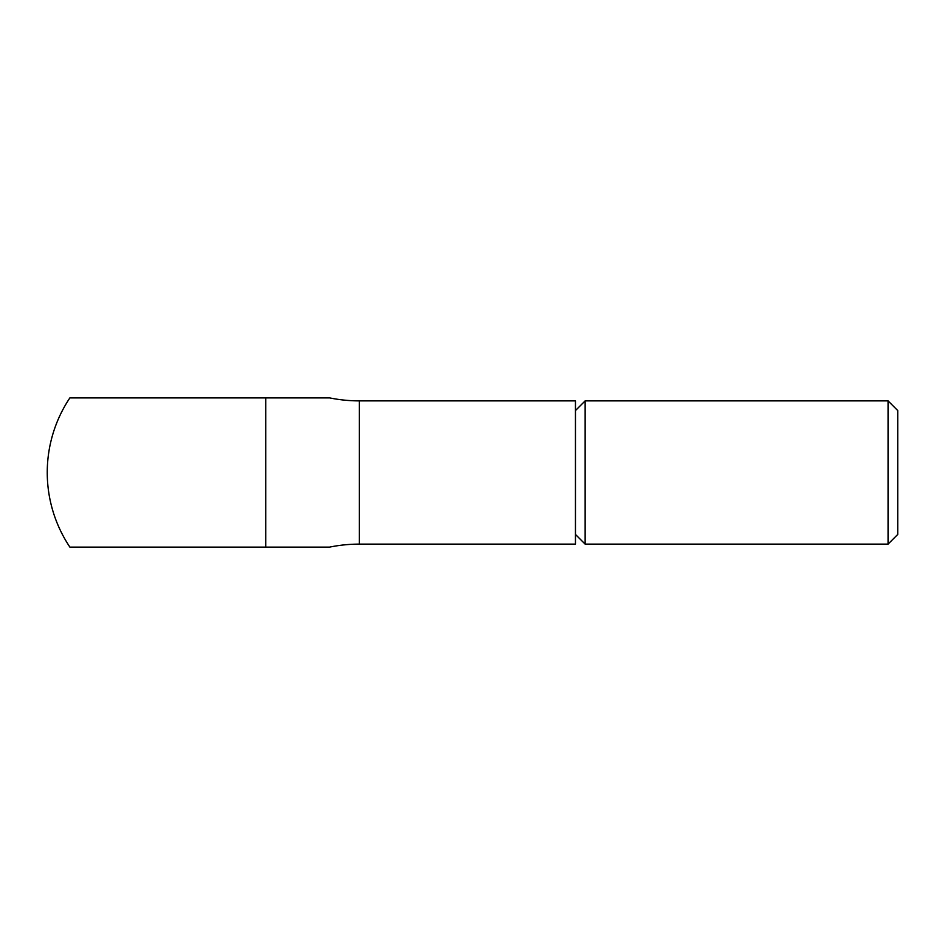 <?xml version="1.0" encoding="UTF-8"?>
<svg xmlns="http://www.w3.org/2000/svg" width="945" height="945" viewBox="0 0 945 945"><rect width="100%" height="100%" fill="white"/><g stroke="black" fill="none" stroke-linecap="round" stroke-linejoin="round"><path stroke-width="1.42" d="M888.064 544.119L897.75 534.433L897.75 410.567L888.064 400.881L888.064 544.119L585.144 544.119L585.144 400.881L575.458 410.567M329.628 397.892L265.746 397.892L329.628 397.892A149.215 149.215 0 0 0 359.324 400.881L575.458 400.881L575.458 544.119L359.324 544.119A149.215 149.215 0 0 0 329.628 547.108L69.883 547.108A134.285 134.285 0 0 1 69.883 397.892L265.746 397.892L265.746 547.108M359.324 400.881L359.324 544.119M575.458 534.433L585.144 544.119M888.064 400.881L585.144 400.881"/></g></svg>
